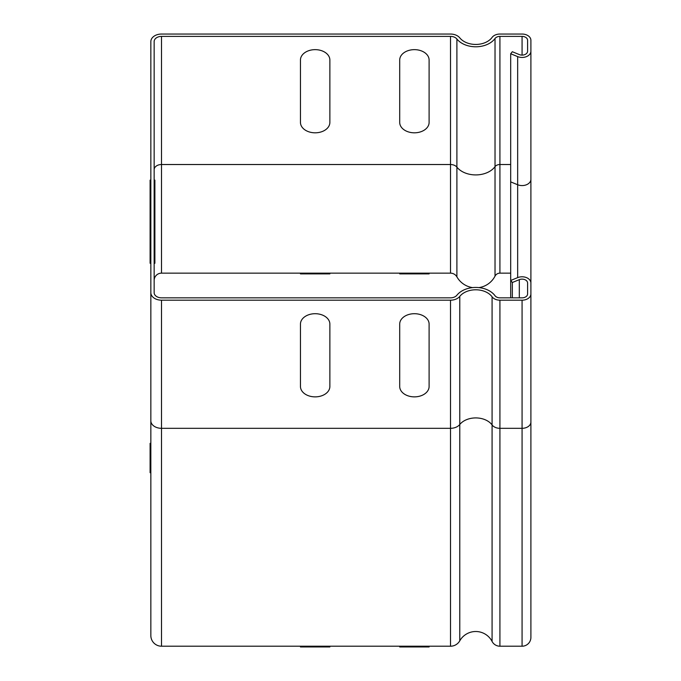 <?xml version="1.0" encoding="UTF-8"?>
<svg xmlns="http://www.w3.org/2000/svg" width="681" height="681" viewBox="0 0 681 681"><rect width="100%" height="100%" fill="white"/><g stroke="black" fill="none" stroke-linecap="round" stroke-linejoin="round"><path stroke-width="1.02" d="M300.457 273.881L329.868 273.881L300.457 273.881M399.704 273.881L429.107 273.881L399.704 273.881M150.101 443.322L150.101 472.725L150.101 443.322M329.868 646.95L300.457 646.95L329.868 646.95M429.107 646.95L399.704 646.95L429.107 646.95M329.868 324.096L329.868 386.476A14.701 10.394 0 0 1 315.167 396.87A14.701 10.394 0 0 1 300.457 386.476L300.457 324.096A14.701 10.394 0 0 1 315.167 313.703A14.701 10.394 0 0 1 329.868 324.096M429.107 324.096L429.107 386.476A14.701 10.394 0 0 1 414.406 396.87A14.701 10.394 0 0 1 399.704 386.476L399.704 324.096A14.701 10.394 0 0 1 414.406 313.703A14.701 10.394 0 0 1 429.107 324.096M154.885 180.116L154.885 263.283L154.885 180.116M150.101 180.116L150.101 263.283L150.101 180.116M329.868 60.039L329.868 122.418A14.701 10.394 0 0 1 315.167 132.812A14.701 10.394 0 0 1 300.457 122.418L300.457 60.039A14.701 10.394 0 0 1 315.167 49.645A14.701 10.394 0 0 1 329.868 60.039M429.107 60.039L429.107 122.418A14.701 10.394 0 0 1 414.406 132.812A14.701 10.394 0 0 1 399.704 122.418L399.704 60.039A14.701 10.394 0 0 1 414.406 49.645A14.701 10.394 0 0 1 429.107 60.039M510.682 273.149L499.922 273.149A5.516 5.516 0 0 0 495.027 276.128A21.69 21.69 0 0 1 478.939 287.612A21.69 21.69 0 0 0 495.027 276.128L495.027 166.632A5.516 3.899 180 0 1 499.922 164.521L510.682 164.521M527.588 293.945L527.588 283.032L527.588 293.945A5.516 3.899 0 0 1 522.072 297.844L499.922 297.844A5.516 3.899 0 0 1 495.027 295.741A21.69 15.331 180 0 0 476.181 287.45A21.69 15.331 180 0 0 456.9 295.214A7.355 5.201 0 0 1 450.507 297.844L161.499 297.844A7.355 5.201 0 0 1 154.144 292.651L154.144 41.584A7.355 5.201 180 0 1 161.499 36.391L450.507 36.391L450.507 273.149A7.355 7.355 0 0 1 456.9 276.869A21.69 21.69 0 0 0 472.588 287.612A21.69 21.69 0 0 1 456.9 276.869A7.355 7.355 0 0 0 450.507 273.149L161.499 273.149A7.355 7.355 0 0 0 154.144 280.495A7.355 7.355 0 0 1 161.499 273.149L161.499 164.521L450.507 164.521A7.355 5.201 180 0 1 456.9 167.151A21.69 15.331 0 0 0 476.181 174.915A21.69 15.331 0 0 0 495.027 166.632L495.027 38.494A5.516 3.899 180 0 1 499.922 36.391L522.072 36.391A5.516 3.899 180 0 1 527.588 40.29L527.588 51.203A5.516 3.899 180 0 1 519.314 54.582L512.333 51.73L510.682 53.756L517.662 56.608A8.819 6.24 0 0 0 530.899 51.203L530.899 40.29A8.819 6.24 0 0 0 522.072 34.05L499.922 34.05A8.819 6.24 0 0 0 492.082 37.421A18.378 12.999 180 0 1 476.121 44.444A18.378 12.999 180 0 1 459.777 37.864A10.658 7.534 0 0 0 450.507 34.05L161.499 34.05A10.658 7.534 0 0 0 150.841 41.584L150.841 420.781A10.658 7.534 0 0 0 161.499 428.315L450.507 428.315A10.658 7.534 0 0 0 459.777 424.501A18.378 12.999 180 0 1 476.121 417.921A18.378 12.999 180 0 1 492.082 424.944A8.819 6.24 0 0 0 499.922 428.315L522.072 428.315A8.819 6.24 0 0 0 530.899 422.084L530.899 293.945A8.819 6.24 180 0 1 522.072 300.185L499.922 300.185A8.819 6.24 180 0 1 492.082 296.814A18.378 12.999 0 0 0 476.121 289.791A18.378 12.999 0 0 0 459.777 296.371A10.658 7.534 180 0 1 450.507 300.185L161.499 300.185A10.658 7.534 180 0 1 150.841 292.651M530.899 422.084L530.899 637.39A8.819 8.819 0 0 1 522.072 646.209L499.922 646.209A8.819 8.819 0 0 1 492.082 641.442A18.378 18.378 0 0 0 459.777 640.812A10.658 10.658 0 0 1 450.507 646.209L161.499 646.209A10.658 10.658 0 0 1 150.841 635.552L150.841 420.781M530.899 51.203L530.899 294.098M527.588 283.032A5.516 3.899 0 0 0 519.314 279.653L512.333 282.504L510.682 280.478L510.682 181.887L517.662 184.738A8.819 6.24 0 0 0 530.899 179.333M450.507 36.391A7.355 5.201 180 0 1 456.9 39.021A21.69 15.331 0 0 0 476.181 46.785A21.69 15.331 0 0 0 495.027 38.494M510.682 297.844L510.682 280.478L517.662 277.627A8.819 6.24 180 0 1 530.899 283.032L530.899 293.945M510.682 53.756L510.682 181.887M512.333 282.504L512.333 297.844M530.899 283.032L530.899 621.949M499.922 36.391L499.922 273.149A5.516 5.516 0 0 0 495.027 276.128M530.899 637.39A8.819 8.819 0 0 1 522.072 646.209L522.072 300.185M499.922 300.185L499.922 646.209A8.819 8.819 0 0 1 492.082 641.442A18.378 18.378 0 0 0 459.777 640.812A10.658 10.658 0 0 1 450.507 646.209L450.507 300.185M161.499 300.185L161.499 646.209A10.658 10.658 0 0 1 150.841 635.552M154.144 169.722A7.355 5.201 180 0 1 161.499 164.521L161.499 36.391M456.9 276.869L456.9 39.021M517.662 277.627L517.662 56.608M522.072 36.391L522.072 55.101M519.314 279.653L519.314 297.844M492.082 296.814L492.082 641.442M459.777 296.371L459.777 640.812"/></g></svg>

